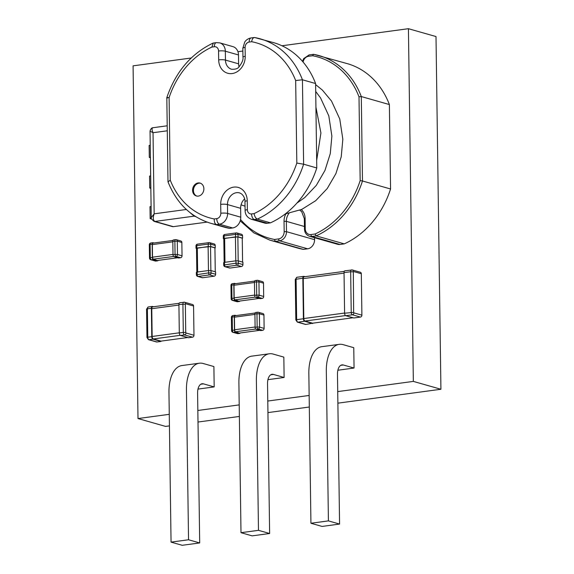 <?xml version="1.0" encoding="UTF-8"?>
<svg xmlns="http://www.w3.org/2000/svg" width="574" height="574" viewBox="0 0 574 574"><rect width="100%" height="100%" fill="white"/><g stroke="black" fill="none" stroke-linecap="round" stroke-linejoin="round"><path stroke-width="0.86" d="M198.13 182.948A6.701 5.561 105.9 0 1 200.061 183.084A6.701 5.561 105.9 0 1 203.569 191.056A6.701 5.561 105.9 0 1 196.387 195.978A6.701 5.561 105.9 0 1 192.642 189.147A6.701 5.561 105.9 0 1 198.13 182.948M245.098 47.427A4.915 0.933 -0.8 0 0 242.831 48.252L242.953 57.127A4.915 0.933 -0.8 0 1 245.227 56.309L245.098 47.427A4.915 4.075 105.9 0 1 249.173 42.046L251.656 41.715C252.129 38.86 253.177 37.482 254.791 37.568A83.869 69.533 105.9 0 1 260.316 38.853A83.869 69.533 105.9 0 1 302.441 79.786L303.617 164.207A83.869 69.533 105.9 0 1 257.331 219.096C255.703 218.292 254.612 216.463 254.06 213.6L251.577 213.93A4.915 4.075 105.9 0 1 247.365 209.668L247.243 200.792A4.915 0.933 179.2 0 0 244.969 201.61L245.098 210.486C245.163 214.676 247.279 217.618 251.455 219.311L264.614 223.056A9.823 8.144 105.9 0 0 267.441 223.257L270.483 222.841L257.331 219.096L254.282 219.505A9.823 8.144 105.9 0 1 251.455 219.311M270.483 222.841A83.869 69.533 105.9 0 0 316.776 167.96L303.617 164.207L296.823 163.059A78.961 65.458 105.9 0 1 254.06 213.6M316.776 167.96L315.592 83.531L302.441 79.786L295.667 80.547L296.823 163.059M254.648 37.532L254.189 37.54M213.306 43.057L211.863 47.082L214.346 46.745A4.915 4.075 105.9 0 1 218.558 51.014L218.68 59.89A15.742 13.051 105.9 0 0 232.169 73.551A15.742 13.051 105.9 0 0 245.227 56.309M167.586 97.975C166.317 97.551 166.819 97.429 169.1 97.616A78.961 65.458 105.9 0 1 211.863 47.082M168.067 181.893L170.248 180.136L169.1 97.616M247.243 200.792A15.742 13.051 105.9 0 0 233.754 187.124A15.742 13.051 105.9 0 0 220.696 204.373L220.818 213.248A4.915 4.075 105.9 0 1 216.75 218.629A4.915 2.583 82.3 0 0 219.455 224.204L216.412 224.613C214.863 223.803 214.152 221.916 214.267 218.967A78.961 65.458 105.9 0 1 170.248 180.136M254.669 37.54L273.475 42.605A83.869 69.533 105.9 0 1 315.592 83.531M239.057 66.871A10.834 8.983 105.9 0 1 238.619 63.829L238.49 54.953A9.823 8.144 105.9 0 0 232.901 46.623L219.749 42.871A9.823 8.144 105.9 0 1 225.338 51.208A4.915 0.933 179.2 0 0 218.558 51.014M216.412 224.613L229.564 228.366A83.869 69.533 105.9 0 1 224.039 227.082L210.888 223.329A83.869 69.533 105.9 0 0 216.412 224.613M229.564 228.366L232.613 227.95A9.823 8.144 105.9 0 0 240.757 217.194L240.635 208.312A10.834 8.983 105.9 0 1 244.632 198.869M180.064 302.742A2.196 1.155 82.3 0 0 179.798 302.72A2.196 1.155 82.3 0 0 178.916 304.564L179.31 332.956A2.196 1.155 82.3 0 0 180.523 335.453L188.523 337.727L192.52 337.189A1.758 1.457 -74.1 0 0 193.976 335.266L193.567 306.007A1.758 1.457 -74.1 0 0 192.57 304.521L184.57 302.24A1.758 1.457 105.9 0 1 185.567 303.732L193.567 306.007M152.928 306.889A2.196 1.155 82.3 0 0 152.662 306.868A2.196 1.155 82.3 0 0 151.773 308.712L152.16 336.464A2.196 1.155 82.3 0 0 153.373 338.954L160.985 341.121L187.755 337.512M151.773 336.673A2.196 1.155 82.3 0 0 152.985 339.162L160.985 341.444L156.989 341.982A1.758 1.457 -74.1 0 1 156.487 341.946L148.487 339.672L146.966 337.505L147.776 337.211L147.382 308.819L151.378 308.281L151.773 336.673L147.776 337.211A2.196 1.155 -97.7 0 0 148.989 339.7A1.758 1.457 105.9 0 1 148.487 339.672M153.552 306.753L152.526 306.459A2.196 1.155 82.3 0 0 152.268 306.437A2.196 1.155 82.3 0 0 151.378 308.281M182.209 545.3L199.695 542.939L188.537 539.761L171.052 542.121L182.209 545.3M182.41 365.509A31.943 16.797 82.3 0 0 181.922 365.552L199.408 363.213A31.943 16.797 82.3 0 1 203.189 363.5L213.894 366.556L214.181 386.912L203.469 383.863A11.2 5.891 82.3 0 0 202.148 383.755A11.2 5.891 82.3 0 0 197.599 393.14L199.695 542.939M181.922 365.552A31.943 16.797 82.3 0 0 168.964 392.322L171.052 542.121M199.408 363.199A31.943 16.797 82.3 0 0 186.45 389.961L188.537 539.761M322.086 526.43L339.571 524.069L328.414 520.891L310.929 523.251L322.086 526.43M322.287 346.631A31.943 16.797 82.3 0 0 321.806 346.682L339.284 344.343A31.943 16.797 82.3 0 1 343.065 344.63L353.771 347.686L354.058 368.042L343.345 364.992A11.2 5.891 82.3 0 0 342.025 364.885A11.2 5.891 82.3 0 0 337.476 374.27L339.571 524.069M321.806 346.682A31.943 16.797 82.3 0 0 308.841 373.452L310.929 523.251M339.284 344.321A31.943 16.797 82.3 0 0 326.326 371.091L328.414 520.891M252.144 535.865L269.629 533.504L258.479 530.326L240.994 532.686L252.144 535.865M267.929 379.665L284.116 377.477L273.411 374.427A11.2 5.891 82.3 0 0 272.083 374.32A11.2 5.891 82.3 0 0 267.541 383.705L269.629 533.504M252.345 356.074A31.943 16.797 82.3 0 0 251.864 356.117A31.943 16.797 82.3 0 0 238.899 382.887L240.994 532.686M284.116 377.477L283.836 357.121L273.124 354.065A31.943 16.797 82.3 0 0 269.349 353.763A31.943 16.797 82.3 0 0 256.384 380.526L258.479 530.326M151.256 217.675L154.162 213.822L153.028 132.716L150.036 131.137C150.675 128.892 151.665 127.751 153 127.722L152.985 127.722C151.73 128.11 151.744 129.774 153.028 132.716L167.278 130.793M151.364 218.472L150.151 218.629L149.986 206.683L151.091 206.532M150.668 175.924L149.556 176.067L149.728 188.021L150.833 187.87M150.237 145.308L149.132 145.459L149.297 157.412L150.402 157.262M150.036 131.137L151.249 217.539C150.51 217.826 151.45 219.11 154.069 221.37A3.193 2.648 -74.1 0 0 154.987 221.435C153.064 220.438 152.792 217.905 154.162 213.822L186.356 209.481M194.751 215.989A3.193 2.648 105.9 0 1 194.148 216.154L189.894 212.502M191.235 58.003L133.075 65.845L137.997 418.546L165.577 426.41L169.43 425.886M198.001 422.034L239.365 416.451M267.943 412.598L309.307 407.016M337.878 403.163L440.925 389.258L436.003 36.557L408.423 28.7L281.963 45.762M154.04 242.989L153.093 242.716A1.758 0.926 82.3 0 0 152.878 242.702A1.758 0.926 82.3 0 0 152.167 244.172L152.354 257.504A1.758 0.926 82.3 0 0 153.323 259.491L157.886 260.79L153.488 259.168L173.599 256.456M153.265 243.139A1.758 0.926 82.3 0 0 153.057 243.125A1.758 0.926 82.3 0 0 152.347 244.596L152.519 257.181A1.758 0.926 82.3 0 0 153.488 259.168M173.972 256.707L178.536 258.006L180.58 257.733L176.024 256.435A1.758 0.926 -97.7 0 1 175.056 254.44L177.481 254.504A1.758 1.457 105.9 0 1 176.024 256.435L173.972 256.707A1.758 0.926 -97.7 0 1 173.011 254.713L172.824 241.389A1.758 0.926 -97.7 0 1 173.527 239.918A1.758 0.926 -97.7 0 1 173.743 239.932M211.024 270.584L211.06 272.973L208.635 272.901L196.38 274.738L196.344 272.356L197.155 272.062L208.599 270.519L211.024 270.584L215.587 271.889L215.616 274.272A1.758 1.457 -74.1 0 1 214.159 276.194L202.715 277.737A1.758 1.457 -74.1 0 1 202.213 277.701L197.65 276.403A1.758 1.457 105.9 0 0 198.159 276.438L202.715 277.737M210.873 270.548L210.543 246.633L208.118 246.562L196.502 248.312L196.832 272.119M196.817 248.011L196.789 245.629L208.233 244.086L210.658 244.158L210.687 246.54L196.817 248.011L196.007 248.305L196.502 248.542M224.14 238.318L224.111 235.936L235.555 234.393A1.758 0.926 -97.7 0 1 236.266 232.922A1.758 0.926 -97.7 0 1 236.474 232.936A1.758 1.457 105.9 0 1 237.98 234.465L238.009 236.847L224.14 238.318L223.329 238.612L223.824 238.849M238.196 260.854L237.866 236.94L235.44 236.868L223.817 238.619L224.154 262.426M238.346 260.897L238.382 263.279L235.957 263.208L223.702 265.044L223.666 262.662L224.477 262.368L235.921 260.826L238.346 260.897L242.91 262.196L242.938 264.578A1.758 1.457 -74.1 0 1 241.482 266.501L230.038 268.044A1.758 1.457 -74.1 0 1 229.535 268.008L224.972 266.709A1.758 1.457 105.9 0 0 225.482 266.745L230.038 268.044M235.692 283.656L234.737 283.384A1.758 0.926 82.3 0 0 234.529 283.369A1.758 0.926 82.3 0 0 233.819 284.84L234.005 298.164A1.758 0.926 82.3 0 0 234.974 300.159L239.53 301.458L235.139 299.836L255.251 297.124M234.917 283.8A1.758 0.926 82.3 0 0 234.709 283.786A1.758 0.926 82.3 0 0 233.998 285.256L234.17 297.841A1.758 0.926 82.3 0 0 235.139 299.836M254.469 282.049L258.946 281.848A1.758 1.457 105.9 0 0 257.439 280.32A1.758 0.926 82.3 0 0 257.231 280.306A1.758 0.926 82.3 0 0 256.521 281.777L256.707 295.101L259.132 295.172A1.758 1.457 105.9 0 1 257.676 297.095L255.624 297.375A1.758 0.926 -97.7 0 1 254.655 295.38L254.469 282.049A1.758 0.926 -97.7 0 1 255.179 280.578A1.758 0.926 -97.7 0 1 255.394 280.6M236.136 315.564L235.182 315.298A1.758 0.926 82.3 0 0 234.974 315.277A1.758 0.926 82.3 0 0 234.264 316.748L234.45 330.079A1.758 0.926 82.3 0 0 235.419 332.073L239.982 333.372L235.584 331.75L255.695 329.038M235.362 315.714A1.758 0.926 82.3 0 0 235.153 315.7A1.758 0.926 82.3 0 0 234.443 317.171L234.615 329.756A1.758 0.926 82.3 0 0 235.584 331.75M254.913 313.964L259.391 313.756A1.758 1.457 105.9 0 0 257.884 312.234A1.758 0.926 82.3 0 0 257.676 312.22A1.758 0.926 82.3 0 0 256.965 313.691L257.152 327.015L259.577 327.087A1.758 1.457 105.9 0 1 258.121 329.01L256.069 329.282A1.758 0.926 -97.7 0 1 255.1 327.295L254.913 313.964A1.758 0.926 -97.7 0 1 255.624 312.493A1.758 0.926 -97.7 0 1 255.839 312.507M214.181 386.912L197.994 389.1M354.058 368.042L337.871 370.23M149.297 157.412L150.41 157.728M149.728 188.021L150.84 188.337M150.151 218.629L151.536 219.024M154.069 221.37L172.415 226.601A3.193 2.648 -74.1 0 0 173.334 226.658L207.085 222.109M303.359 249.389L307.65 248.815L279.567 240.807L275.269 241.389L303.359 249.389A83.869 69.533 105.9 0 1 297.834 248.104L269.744 240.104A83.869 69.533 -74.1 0 0 275.269 241.389L274.537 239.466A82.204 68.148 -74.1 0 1 240.556 219.512M314.545 237.722L314.566 239.674A8.345 6.917 -74.1 0 1 307.65 248.815M309.494 236.28C306.308 235.082 304.636 232.671 304.485 229.04L305.253 228.761A6.673 5.532 -74.1 0 0 310.972 234.551L315.076 233.998L316.188 235.871L344.271 243.871L339.98 244.452A8.345 6.917 -74.1 0 1 337.577 244.287L309.494 236.28A8.345 6.917 -74.1 0 0 311.89 236.445L339.98 244.452M310.972 234.551A1.672 0.875 -97.7 0 0 311.89 236.445L316.188 235.871A83.869 69.533 -74.1 0 0 362.481 180.982L390.564 188.982A83.869 69.533 105.9 0 1 344.271 243.871M359.001 96.812A82.204 68.148 -74.1 0 0 312.593 55.75L313.655 54.343A83.869 69.533 -74.1 0 1 319.18 55.628A83.869 69.533 -74.1 0 1 361.297 96.554L362.481 180.982L360.171 180.595L359.001 96.812L361.297 96.554L389.387 104.561L390.564 188.982M312.593 55.75L308.482 56.302A1.672 0.875 -97.7 0 1 309.156 54.903L313.605 54.329L347.263 63.628A83.869 69.533 105.9 0 1 389.387 104.561M242.867 51.036L237.937 51.703M440.925 389.258L413.345 381.401L408.423 28.7M137.997 418.546L169.265 414.328M197.843 410.475L239.207 404.892M267.778 401.039L309.149 395.457M337.72 391.604L413.345 381.401M180.58 257.733A1.758 1.457 -74.1 0 0 182.037 255.803L181.85 242.479A1.758 1.457 -74.1 0 0 180.853 240.987L176.297 239.688A1.758 1.457 105.9 0 1 177.294 241.18L177.481 254.504L182.037 255.803M152.354 257.504L150.309 257.776A1.758 0.926 82.3 0 0 151.278 259.771A1.758 1.457 105.9 0 1 150.768 259.735L155.332 261.034A1.758 1.457 -74.1 0 0 155.834 261.07L157.886 260.79M177.646 257.755L157.879 260.424M210.543 246.633L214.927 247.882L215.264 271.796M210.687 246.54L215.25 247.839L215.214 245.457A1.758 1.457 -74.1 0 0 214.217 243.964L209.661 242.666A1.758 1.457 105.9 0 1 210.658 244.158L215.214 245.457M237.866 236.94L242.25 238.188L242.587 262.103M238.009 236.847L242.572 238.145L242.537 235.763A1.758 1.457 -74.1 0 0 241.539 234.271L236.976 232.972A1.758 1.758 0 0 0 236.266 232.922L224.821 234.465A1.758 0.926 -97.7 0 1 225.03 234.479M255.624 297.375L260.187 298.674L262.232 298.394A1.758 1.457 -74.1 0 0 263.688 296.471L263.502 283.147A1.758 1.457 -74.1 0 0 262.505 281.655L257.941 280.356A1.758 1.758 0 0 0 257.231 280.306L255.179 280.578M234.005 298.164L231.961 298.444A1.758 0.926 82.3 0 0 232.929 300.432A1.758 1.457 105.9 0 1 232.42 300.396L236.983 301.702A1.758 1.457 -74.1 0 0 237.485 301.73L239.53 301.458M259.297 298.415L239.53 301.085M256.069 329.282L260.632 330.581L262.677 330.308A1.758 1.457 -74.1 0 0 264.133 328.385L263.947 315.054A1.758 1.457 -74.1 0 0 262.949 313.569L258.386 312.27A1.758 1.758 0 0 0 257.676 312.22L255.624 312.493M234.45 330.079L232.405 330.351A1.758 0.926 82.3 0 0 233.374 332.346A1.758 1.457 105.9 0 1 232.865 332.31L237.428 333.609A1.758 1.457 -74.1 0 0 237.93 333.645L239.982 333.372M259.742 330.33L239.975 332.999M304.392 276.812A2.196 1.155 82.3 0 0 304.127 276.79A2.196 1.155 82.3 0 0 303.244 278.627L303.797 318.548A2.196 1.155 82.3 0 0 305.009 321.038L312.622 323.205L353.046 317.752M312.622 323.205L305.863 324.439A1.758 1.457 -74.1 0 1 305.361 324.403L297.361 322.129L295.84 319.962L296.65 319.668L296.091 279.108A2.196 1.155 -97.7 0 1 296.973 277.271L303.732 276.359A2.196 1.155 82.3 0 0 302.842 278.196L303.409 318.757A2.196 1.155 82.3 0 0 304.622 321.246L312.622 323.528M361.319 273.733A1.758 1.457 -74.1 0 0 360.321 272.241L352.314 269.959A1.758 1.457 105.9 0 1 353.319 271.452L361.319 273.733L361.893 315.155A1.758 1.457 -74.1 0 1 360.436 317.078L353.814 317.974L345.813 315.693L352.436 314.796A2.196 1.155 -97.7 0 1 351.231 312.306L350.664 271.746L344.034 272.636L344.601 313.203A2.196 1.155 82.3 0 0 345.813 315.693M305.016 276.668L303.998 276.374A2.196 1.155 82.3 0 0 303.732 276.359M345.189 270.82A2.196 1.155 82.3 0 0 344.924 270.799A2.196 1.155 82.3 0 0 344.034 272.636M196.825 196.086A6.701 5.561 105.9 0 1 193.553 189.126A6.701 5.561 105.9 0 1 199.006 183.199A6.701 5.561 105.9 0 1 200.491 183.228M251.656 41.715A78.961 65.458 105.9 0 1 295.667 80.547M216.75 218.629L214.267 218.967M254.124 37.532L251.161 37.934A4.915 2.583 82.3 0 0 249.173 42.046M242.953 57.127C243.462 59.567 242.092 62.889 238.827 67.086C237.765 68.672 235.362 69.404 231.623 69.267A10.834 8.983 105.9 0 1 225.46 60.083A4.915 0.933 179.2 0 0 218.68 59.89M238.49 54.953L225.338 51.208L225.46 60.083L238.619 63.829M219.749 42.871L216.333 42.634A4.915 2.583 82.3 0 0 214.346 46.745M220.818 213.248A4.915 0.933 -0.8 0 1 227.605 213.442A9.823 8.144 105.9 0 1 219.455 224.204L232.613 227.95M220.696 204.373A4.915 0.933 -0.8 0 1 227.476 204.566L227.605 213.442L240.757 217.194M240.635 208.312L227.476 204.566A10.834 8.983 105.9 0 1 239.58 192.914C243.878 194.342 245.306 199.867 244.969 201.61M247.365 209.668A4.915 0.933 179.2 0 0 245.098 210.486M251.577 213.93A4.915 2.583 82.3 0 0 254.282 219.505L267.441 223.257M179.31 332.956L183.307 332.418L185.732 332.49L185.976 332.985A1.758 1.457 105.9 0 1 184.519 334.907A2.196 1.155 -97.7 0 1 183.307 332.418L182.912 304.026A2.196 1.155 -97.7 0 1 183.795 302.182A2.196 1.155 -97.7 0 1 184.06 302.204A1.758 1.457 105.9 0 1 184.57 302.24L179.798 302.72M185.732 332.49L185.337 304.091L178.916 304.564M185.337 304.091L185.567 303.732M180.523 335.453L184.519 334.907L192.52 337.189M178.923 305.045L151.773 308.712M152.16 336.464L179.31 332.805M153.373 338.954L180.265 335.324M152.985 339.162L148.989 339.7L156.989 341.982M146.966 337.505L146.571 309.113L147.382 308.819A2.196 1.155 -97.7 0 1 148.271 306.975L152.268 306.437M200.857 384.214L203.469 383.863M340.734 365.344L343.345 364.992M270.799 374.779L273.411 374.427M195.705 216.599L194.148 216.154L154.987 221.435L173.334 226.658M288.952 213.406A10.834 8.983 -74.1 0 0 286.34 221.342L286.483 231.674A8.345 6.917 -74.1 0 1 279.567 240.807A1.672 0.875 -97.7 0 1 278.648 238.913L274.537 239.466M278.648 238.913A6.673 5.532 -74.1 0 0 284.18 231.602L284.037 221.27A12.499 10.361 -74.1 0 1 285.909 213.851M305.253 228.761L305.11 218.429A12.499 10.361 -74.1 0 0 301.307 209.618M315.076 233.998A82.204 68.148 -74.1 0 0 360.171 180.595M308.482 56.302A6.673 5.532 -74.1 0 0 303.086 62.042M173.527 239.918L175.579 239.638A1.758 1.758 0 0 1 176.297 239.688A1.758 1.457 105.9 0 0 175.787 239.659A1.758 0.926 82.3 0 0 175.579 239.638A1.758 0.926 82.3 0 0 174.869 241.109L175.056 254.44L173.011 254.713M172.824 241.389L177.294 241.18L181.85 242.479M149.498 258.07L150.309 257.776L150.123 244.452L149.312 244.746L149.498 258.07A1.758 1.758 0 0 0 150.768 259.735M152.167 244.172L150.123 244.452A1.758 0.926 -97.7 0 1 150.833 242.981A1.758 0.926 -97.7 0 1 151.041 242.996M153.323 259.491L151.278 259.771L155.834 261.07M152.519 257.181L173.004 254.411M172.824 241.833L152.347 244.596M197.155 272.062L197.191 274.444A1.758 0.926 82.3 0 0 198.159 276.438L209.603 274.896L214.159 276.194M208.599 270.519L208.635 272.901A1.758 0.926 82.3 0 0 209.603 274.896A1.758 1.457 105.9 0 0 211.06 272.973L215.616 274.272M208.455 270.541L208.118 246.562M197.312 248.018L197.643 271.997M197.707 244.172A1.758 0.926 -97.7 0 0 197.499 244.158A1.758 1.758 0 0 0 195.978 245.923L196.789 245.629A1.758 0.926 -97.7 0 1 197.499 244.158L208.943 242.615A1.758 0.926 -97.7 0 1 209.151 242.63A1.758 1.457 105.9 0 1 209.661 242.666A1.758 1.758 0 0 0 208.943 242.615A1.758 0.926 -97.7 0 0 208.233 244.086L208.262 246.468M224.477 262.368L224.513 264.75A1.758 0.926 82.3 0 0 225.482 266.745L236.926 265.202L241.482 266.501M235.921 260.826L235.957 263.208A1.758 0.926 82.3 0 0 236.926 265.202A1.758 1.457 105.9 0 0 238.382 263.279L242.938 264.578M235.584 236.775L235.555 234.393L237.98 234.465L242.537 235.763M223.3 236.23L224.111 235.936A1.758 0.926 -97.7 0 1 224.821 234.465A1.758 1.758 0 0 0 223.3 236.23L223.329 238.612M224.635 238.325L224.965 262.304M235.771 260.847L235.44 236.868M263.502 283.147L258.946 281.848L259.132 295.172L263.688 296.471M231.15 298.731L231.961 298.444L231.774 285.113L230.963 285.407L231.15 298.731A1.758 1.758 0 0 0 232.42 300.396M233.819 284.84L231.774 285.113A1.758 0.926 -97.7 0 1 232.484 283.642A1.758 0.926 -97.7 0 1 232.692 283.656M234.974 300.159L232.929 300.432L237.485 301.73M234.17 297.841L254.655 295.079M254.476 282.494L233.998 285.256M262.232 298.394L257.676 297.095A1.758 0.926 -97.7 0 1 256.707 295.101L254.655 295.38M263.947 315.054L259.391 313.756L259.577 327.087L264.133 328.385M231.595 330.646L232.405 330.351L232.219 317.027L231.408 317.322L231.595 330.646A1.758 1.758 0 0 0 232.865 332.31M234.264 316.748L232.219 317.027A1.758 0.926 -97.7 0 1 232.929 315.557A1.758 0.926 -97.7 0 1 233.137 315.571M235.419 332.073L233.374 332.346L237.93 333.645M234.615 329.756L255.1 326.993M254.921 314.409L234.443 317.171M262.677 330.308L258.121 329.01A1.758 0.926 -97.7 0 1 257.152 327.015L255.1 327.295M185.976 332.985L193.976 335.266M284.037 221.27L286.34 221.342L304.45 226.5M284.18 231.602L286.483 231.674L314.566 239.674M296.973 277.271L295.273 279.402L302.842 278.196M303.409 318.757L296.65 319.668A2.196 1.155 -97.7 0 0 297.863 322.158A1.758 1.457 105.9 0 1 297.361 322.129M304.622 321.246L297.863 322.158L305.863 324.439M361.893 315.155L353.893 312.873L353.649 312.378L353.319 271.452M344.601 313.203L353.649 312.378M353.893 312.873A1.758 1.457 105.9 0 1 352.436 314.796L360.436 317.078M353.089 271.818L350.664 271.746A2.196 1.155 -97.7 0 1 351.546 269.909A2.196 1.155 -97.7 0 1 351.812 269.923A1.758 1.457 105.9 0 1 352.314 269.959L344.924 270.799M305.009 321.038L345.562 315.571M303.797 318.548L344.601 313.045M344.041 273.124L303.244 278.627M304.485 229.04L304.342 218.708L305.11 218.429M302.491 61.346L303.703 58.577L309.156 54.903A1.672 0.875 -97.7 0 1 309.357 54.917M242.831 48.252L244.782 41.931C246.418 39.671 248.549 38.336 251.161 37.934M216.333 42.634L213.37 43.028M166.819 97.609C175.637 71.901 190.984 53.755 212.868 43.179M166.819 97.645L167.988 181.757M168.024 181.915C176.706 203.447 190.991 217.259 210.888 223.329M245.033 206.159L241.066 204.853M315.922 107.13L320.923 132.996L316.669 160.44M315.707 91.474L320.565 97.946L328.816 115.898L331.88 136.117L330.265 153.674L324.956 170.464L316.281 185.409L304.772 197.549L296.901 203.11M315.607 84.586L322.387 90.096L331.521 101.067L339.772 119.019L342.836 139.238L341.229 156.795L335.919 173.585L327.237 188.537L315.729 200.67L301.759 209.417L285.278 213.923M152.662 306.868L179.153 303.294M146.571 309.113L148.271 306.975M251.857 356.138L269.342 353.778M167.213 125.799L152.985 127.722M152.878 242.702L150.833 242.981A1.758 1.758 0 0 0 149.312 244.746M153.057 243.125L172.982 240.434M196.38 274.738A1.758 1.758 0 0 0 197.65 276.403M195.978 245.923L196.007 248.305M223.702 265.044A1.758 1.758 0 0 0 224.972 266.709M234.529 283.369L232.484 283.642A1.758 1.758 0 0 0 230.963 285.407M234.709 283.786L254.634 281.095M234.974 315.277L232.929 315.557A1.758 1.758 0 0 0 231.408 317.322M235.153 315.7L255.078 313.009M304.127 276.79L344.271 271.373M295.273 279.402L295.84 319.962M304.342 218.708L301.666 211.648L299.815 210.242M240.205 220.875L253.78 232.822L269.744 240.104"/></g></svg>
